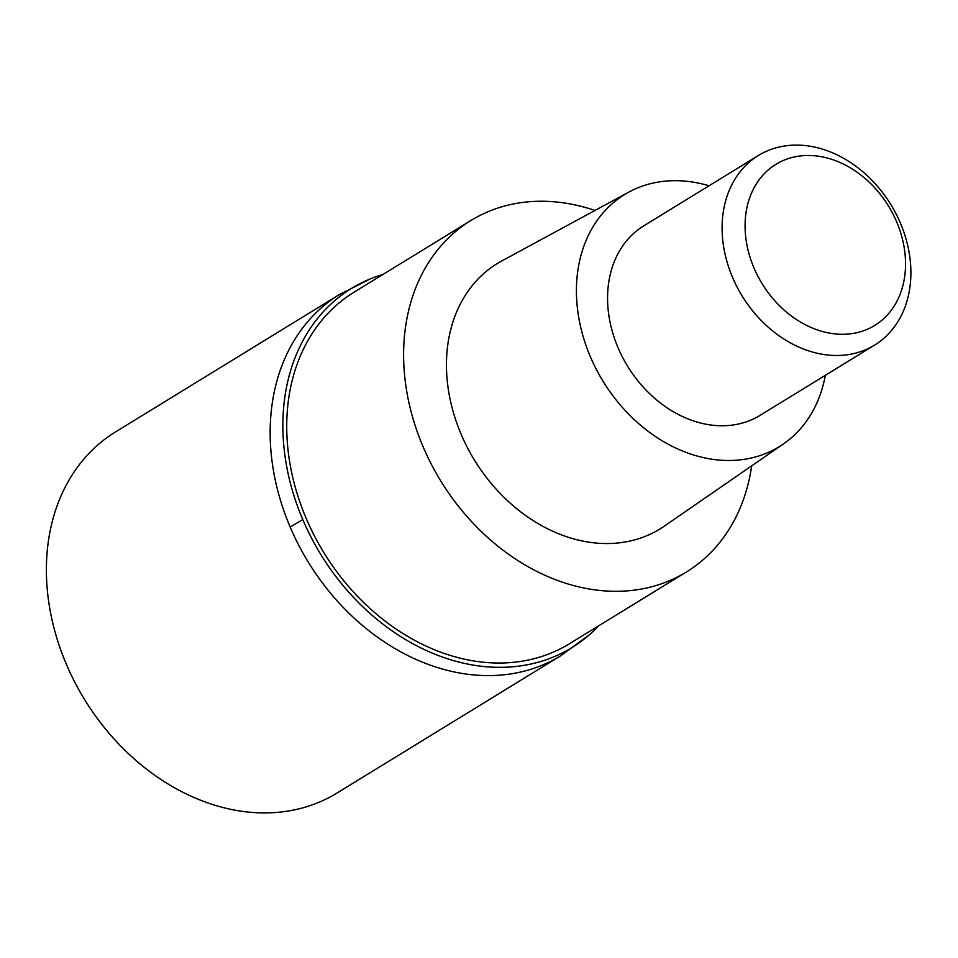 <?xml version="1.0" encoding="UTF-8"?>
<svg xmlns="http://www.w3.org/2000/svg" width="958" height="958" viewBox="0 0 958 958"><rect width="100%" height="100%" fill="white"/><g stroke="black" fill="none" stroke-linecap="round" stroke-linejoin="round"><path stroke-width="1.44" d="M66.425 664.421A211.814 166.225 58.5 0 0 336.988 793.044L560.777 655.727A211.814 166.225 -121.5 0 1 290.202 527.104A211.814 166.225 -121.5 0 1 339.216 294.669L115.427 431.986A211.814 166.225 58.5 0 0 66.425 664.421M598.702 625.802A210.7 165.351 -121.5 0 1 588.978 635.106A210.7 165.351 -121.5 0 1 302.8 519.619A210.7 165.351 -121.5 0 1 370.291 278.886A210.7 165.351 -121.5 0 1 383.068 274.407M339.228 294.657A211.814 166.225 58.5 0 0 290.202 527.104A211.814 166.225 58.5 0 0 560.753 655.739M470.809 220.568L353.921 292.286A206.138 161.77 58.5 0 0 306.237 518.506A206.138 161.77 58.5 0 0 569.555 643.692L686.431 571.962A206.138 161.77 -121.5 0 1 423.113 446.787A206.138 161.77 -121.5 0 1 470.809 220.568A206.138 161.77 -121.5 0 1 594.978 210.449M751.683 465.839A206.138 161.77 -121.5 0 1 686.431 571.962M628.867 192.091L501.669 261.007A155.663 122.157 58.5 0 0 461.193 434.417A155.663 122.157 58.5 0 0 664.361 526.122L783.416 443.949A147.879 116.05 -121.5 0 1 590.415 356.819A147.879 116.05 -121.5 0 1 628.867 192.091A147.879 116.05 -121.5 0 1 709.028 185.792M825.329 375.332A147.879 116.05 -121.5 0 1 783.416 443.949M758.341 155.531L643.812 225.813A111.188 87.262 58.5 0 0 618.09 347.826A111.188 87.262 58.5 0 0 760.113 415.341L874.654 345.06A111.188 87.262 -121.5 0 1 732.619 277.545A111.188 87.262 -121.5 0 1 758.341 155.531A111.188 87.262 -121.5 0 1 900.376 223.046A111.188 87.262 -121.5 0 1 874.654 345.06M754.018 268.048A94.507 74.173 -121.5 0 1 788.482 158.537A94.507 74.173 -121.5 0 1 896.604 221.729A94.507 74.173 -121.5 0 1 862.14 331.24A94.507 74.173 -121.5 0 1 754.018 268.048M302.8 519.619A222.376 25.591 156.9 0 0 290.202 527.104M588.978 635.106L560.777 655.727M370.375 278.862L339.216 294.669"/></g></svg>
